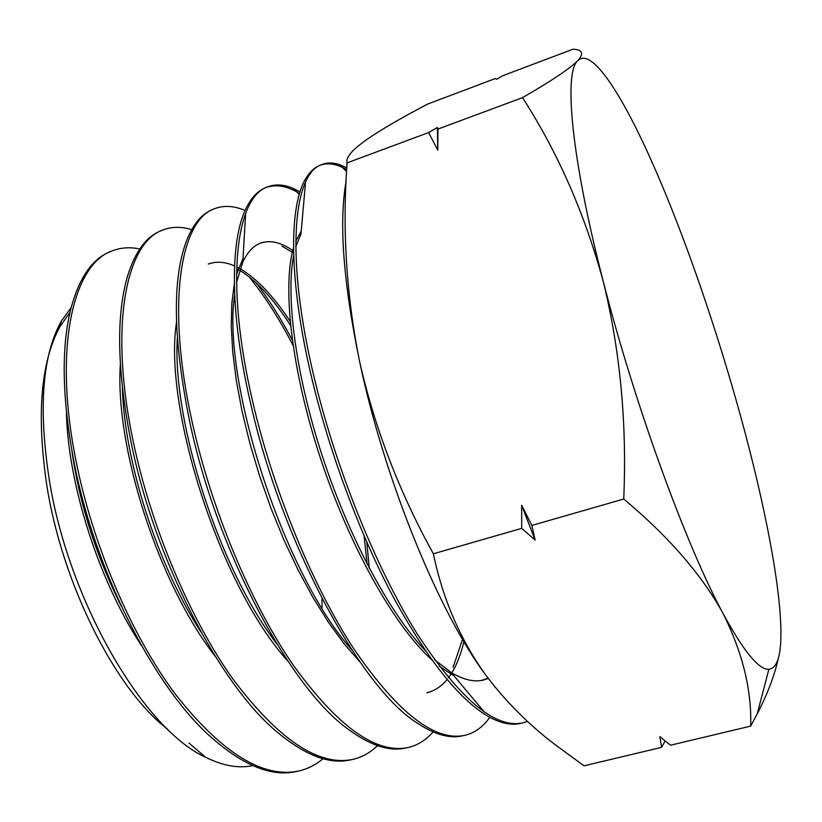 <?xml version="1.0" encoding="UTF-8"?>
<svg xmlns="http://www.w3.org/2000/svg" width="822" height="822" viewBox="0 0 822 822"><rect width="100%" height="100%" fill="white"/><g stroke="black" fill="none" stroke-linecap="round" stroke-linejoin="round"><path stroke-width="1.23" d="M252.755 765.621C238.565 768.621 222.854 765.837 205.623 757.257C143.891 729.628 68.76 601.447 49.33 480.13C38.244 408.287 42.251 355.279 61.352 321.104L71.134 307.623M167.565 729.145C116.077 690.12 62.123 584.288 46.7 484.631C36.456 414.648 40.823 362.06 59.811 326.879L69.993 312.288M321.998 164.472L319.964 165.314C314.528 167.421 309.832 171.767 305.876 178.384C288.614 205.973 288.553 282.419 312.36 380.627C329.899 453.21 359.481 533.005 392.413 595.395C426.762 658.679 458.594 698.967 487.929 716.27C500.208 723.237 511.109 725.6 520.645 723.36L522.823 722.887C495.06 728.888 459.714 698.998 416.785 633.207C375.87 567.55 336.177 468.889 314.713 379.815C284.905 257.45 293.043 173.216 321.998 164.472C327.279 162.468 333.064 162.489 339.342 164.554L346.792 167.801M527.529 721.377L522.823 722.877M111.217 251.285L110.405 251.614C92.156 258.642 78.861 278.134 70.528 310.069C61.054 349.175 62.225 399.872 74.011 462.159C94.407 568.146 151.659 682.825 208.202 734.601C241.781 765.159 271.322 777.427 296.845 771.406L298.838 770.974C262.804 778.609 221.539 752.88 175.045 693.799C131.058 634.646 92.773 544.822 76.117 461.44C52.916 347.429 73.292 263.903 112.275 250.854C120.896 247.525 130.051 246.908 139.73 248.994M323.046 758.706C315.782 764.83 307.716 768.919 298.838 770.974M162.951 229.975L161.04 230.766C146.768 236.243 135.794 250.751 128.109 274.291C115.902 313.942 116.919 370.044 131.16 442.606C154.598 559.237 219.947 685.897 278.483 733.173C306.072 755.85 330.218 764.727 350.922 759.795L351.826 759.6M377.493 745.646C370.342 752.613 362.163 757.185 352.957 759.353C318.751 766.649 278.761 739.892 232.975 679.116C189.759 618.627 150.95 526.275 133.318 441.866C108.607 325.625 126.208 242.213 162.962 229.985C171.86 226.564 181.436 226.461 191.69 229.657M213.71 209.076L212.826 209.435C201.893 213.669 193.16 224.057 186.615 240.599C171.942 279.213 173.031 339.856 189.892 422.518C216.679 549.867 289.57 687.993 348.569 729.504C370.578 745.729 389.792 751.863 406.212 747.917L407.167 747.722M433.081 731.919C426.104 739.985 417.843 745.174 408.298 747.475C376.137 754.329 337.616 726.648 292.735 664.433C250.001 601.93 211.12 508.212 192.112 421.758C165.818 303.842 180.439 219.618 214.778 208.634C224.016 205.161 234.106 205.788 245.069 210.494M489.799 717.318C482.976 726.956 474.674 732.957 464.913 735.32C434.838 741.783 397.807 712.972 353.809 648.866C312.093 585.089 272.668 488.597 252.549 401.085C224.509 280.816 236.099 196.694 267.777 186.81L265.783 187.632C257.892 190.642 251.265 197.67 245.891 208.706C230.068 240.589 229.739 313.398 250.268 401.866C280.908 540.537 360.468 689 418.377 723.792C435.28 734.817 450.086 738.814 462.776 735.782L463.69 735.577M293.033 345.353C279.295 318.792 264.633 295.941 249.045 276.798M256.125 282.84C268.866 299.485 280.918 318.546 292.283 340.02M299.516 193.478C287.772 186.286 277.004 184.159 267.222 187.108M267.777 186.81C275.534 183.912 283.991 184.436 293.146 188.402L300.02 191.865M346.689 169.64C337.256 164.092 328.687 162.53 320.97 164.955M522.515 97.643C557.706 152.183 584.617 213.422 603.245 281.381C620.23 350.973 627.052 423.525 623.723 499.026L531.855 525.453L535.122 540.064L521.703 528.371L433.369 553.781C399.328 492.183 374.76 428.231 359.687 361.937C346.381 296.023 342.178 229.677 347.079 162.879C345.99 158.903 349.329 153.57 357.077 146.881L365.831 140.141C381.12 129.65 401.742 117.618 427.697 104.065L495.399 78.501L496.467 79.323L503.146 75.573L572.924 49.228C581.729 49.515 583.826 52.793 579.222 59.061L577.784 60.643C569.872 68.616 551.439 80.946 522.515 97.643L437.941 129.085L437.797 150.056L428.591 132.568L347.079 162.879M521.703 528.371L521.662 505.242L531.855 525.453M428.591 132.568L437.376 127.472L437.941 129.085M623.723 499.026C668.81 536.745 701.967 574.979 723.196 613.736C742.656 652.843 751.822 690.305 750.671 726.114L757.237 713.835C767.512 693.974 774.499 675.633 778.187 658.823M750.671 726.114L670.475 745.225L659.861 736.574L661.587 747.342L584.021 765.827L553.812 743.694C527.899 723.75 505.335 701.032 486.121 675.54C460.474 640.071 442.894 599.485 433.369 553.781M665.152 740.941L661.587 747.342M346.144 181.035C338.746 222.248 343.267 282.542 359.687 361.937C384.758 480.86 439.616 614.096 486.121 675.54L495.717 687.87M487.98 678.047L482.031 680.369M453.95 675.797L439.349 666.293M431.92 659.974C393.707 625.573 348.374 544.082 319.676 455.881C290.947 367.66 282.367 285.347 293.516 247.925M295.745 241.349L301.222 231.095M462.498 639.28L453.117 667.31M360.015 662.039L344.326 644.068L328.543 622.439L312.977 597.522L297.975 569.769L283.857 539.766L270.941 508.191L259.526 475.743L249.837 443.192L242.069 411.277L236.356 380.72L232.749 352.176L231.259 326.211L231.814 303.297L234.332 283.796M236.489 274.62L243.024 258.416M281.987 246.138L292.355 252.354M287.895 661.155C219.299 585.583 163.167 406.068 176.514 322.388M237.527 269.102L238.113 269.431M239.634 270.304C256.762 280.847 273.726 299.218 290.536 325.409M364.095 535.882L367.105 564.056M215.21 656.305C157.732 582.736 114.803 445.524 120.341 364.66M141.518 645.671C98.363 580.332 67.918 483.264 66.438 412.521M488.289 678.448L483.552 680.041C474.171 682.342 463.361 679.804 451.114 672.417L434.478 659.686M425.632 651.024C389.32 613.14 348.353 536.211 321.803 454.484C295.252 372.736 285.707 295.447 293.67 255.467M295.745 246.785L300.975 233.921L305.537 182.196M463.865 641.602C460.988 654.004 456.981 664.423 451.843 672.858M450.99 674.194L448.452 677.801M447.086 679.527C441.393 686.432 434.663 690.85 426.906 692.782M351.693 649.75C282.182 571.989 221.488 377.956 234.66 294.872M236.51 282.634L242.819 262.043C247.473 252.118 253.361 245.829 260.461 243.158C270.068 239.777 280.847 242.243 292.807 250.546M276.993 644.129C218.262 567.55 172.24 420.484 177.326 338.397M208.295 264.047C216.289 261.119 225.043 261.745 234.537 265.938M236.654 266.914L238.647 267.931M240.147 268.763C256.885 278.596 273.541 296.125 290.135 321.33M366.787 542.068L369.273 568.218M201 632.108C156.745 563.738 124.492 460.895 122.365 388.169M322.049 598.714L321.977 608.136M121.409 606.461C96.061 555.662 79.559 503.845 71.904 451.001M437.376 127.472L437.797 150.056M521.662 505.242L535.122 540.064M723.196 613.736C743.807 651.569 759.045 670.084 768.878 669.272C776.626 668.265 780.633 657.261 780.9 636.259C781.568 590.299 765.241 506.054 741.105 417.987C716.907 329.673 684.685 236.068 653.274 164.914C623.323 96.975 593.905 50.604 579.469 59.276L577.784 60.643C563.697 72.459 571.085 157.136 603.245 281.381C634.635 404.537 686.504 546.373 723.196 613.736M189.039 743.078L205.613 757.257M59.811 326.879L61.352 321.104M293.146 188.402L299.239 194.434M339.342 164.554L346.596 171.5M451.114 672.417L484.497 712.191M242.819 262.043L245.624 213.371M768.878 669.272L757.237 713.835"/></g></svg>
